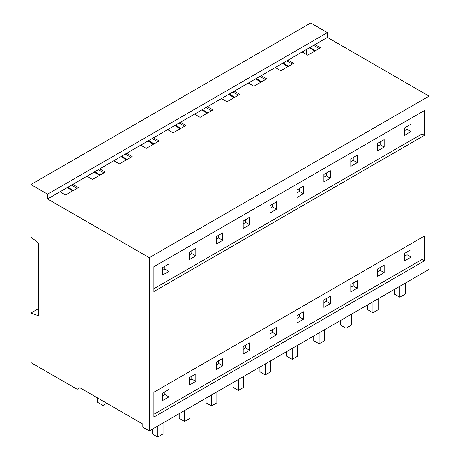 <?xml version="1.0" encoding="UTF-8"?>
<svg xmlns="http://www.w3.org/2000/svg" width="460" height="460" viewBox="0 0 460 460"><rect width="100%" height="100%" fill="white"/><g stroke="black" fill="none" stroke-linecap="round" stroke-linejoin="round"><path stroke-width="0.69" d="M38.439 242.937L30.9 237.049L30.9 184.546L47.587 194.177L47.587 198.961L149.287 257.68L149.287 430.911L142.83 427.185L142.83 424.074L79.867 387.728L77.182 389.281L30.9 362.566L30.9 313.041L38.439 315.721L38.439 242.937M67.171 187.657L72.714 190.854M94.076 172.12L99.619 175.323M120.98 156.59L126.523 159.787M147.884 141.053L153.427 144.256M174.788 125.522L180.331 128.72M201.698 109.986L207.236 113.189M228.603 94.455L234.146 97.652M255.507 78.919L261.05 82.121M282.411 63.388L287.954 66.585M309.315 47.851L314.858 51.054M424.471 135.338L153.91 291.542L153.91 266.691L424.471 110.486L424.471 135.338L422.05 133.94L153.91 288.748M424.471 260.849L153.91 417.053L153.91 392.202L424.471 235.997L424.471 260.849L422.05 259.452L153.91 414.259M30.9 184.546L310.713 23L327.393 32.631L327.393 37.415L429.099 96.134L429.099 269.364L149.287 430.911M306.682 54.596L306.682 49.375M302.157 51.986L307.7 55.183L320.511 47.794L314.968 44.591L288.063 60.128L293.601 63.325L280.795 70.719L275.252 67.516L261.154 75.659L266.696 78.855L253.891 86.25L248.348 83.053L234.249 91.189L239.792 94.392L226.987 101.787L221.444 98.584L207.345 106.726L212.888 109.923L200.083 117.317L194.54 114.12L180.441 122.256L185.984 125.459L173.178 132.854L167.636 129.651L153.536 137.793L159.079 140.99L146.274 148.385L140.731 145.188L126.632 153.324L132.175 156.526L119.364 163.921L113.827 160.718L99.728 168.86L105.271 172.057L92.46 179.452L86.917 176.255L79.867 180.32L72.824 184.391L78.361 187.594L65.556 194.988L60.013 191.785L47.587 198.961M313.622 45.367L319.165 48.57M309.959 47.478L315.502 50.68M411.073 131.577L404.616 135.309L404.616 127.851L411.073 124.125L411.073 131.577L407.037 129.248L407.037 126.454M411.073 257.094L404.616 260.82L404.616 253.362L411.073 249.636L411.073 257.094L407.037 254.759L407.037 251.965M404.616 256.157L407.037 254.759M404.616 130.646L407.037 129.248M422.05 237.394L422.05 259.452M422.05 111.883L422.05 133.94M330.355 303.692L330.355 296.234L323.897 299.966L323.897 307.418L330.355 303.692L326.318 301.363L326.318 298.563M303.45 319.223L296.993 322.954L296.993 315.497L303.45 311.771L303.45 319.223L299.414 316.894L299.414 314.099M384.163 272.625L377.706 276.351L377.706 268.899L384.163 265.167L384.163 272.625L380.132 270.296L380.132 267.496M357.259 288.155L357.259 280.703L350.802 284.43L350.802 291.887L357.259 288.155L353.222 285.827L353.222 283.032M222.738 365.827L216.28 369.553L216.28 362.095L222.738 358.369L222.738 365.827L218.701 363.498L218.701 360.697M195.833 381.357L195.833 373.905L189.376 377.631L189.376 385.089L195.833 381.357L191.797 379.028L191.797 376.234M276.546 334.759L276.546 327.301L270.089 331.027L270.089 338.485L276.546 334.759L272.51 332.43L272.51 329.63M249.642 350.29L243.185 354.022L243.185 346.564L249.642 342.838L249.642 350.29L245.605 347.961L245.605 345.167M168.923 396.894L162.466 400.62L162.466 393.162L168.923 389.436L168.923 396.894L164.893 394.559L164.893 391.765M330.355 178.181L330.355 170.723L323.897 174.449L323.897 181.907L330.355 178.181L326.318 175.852L326.318 173.052M303.45 193.712L296.993 197.443L296.993 189.986L303.45 186.254L303.45 193.712L299.414 191.383L299.414 188.588M384.163 147.114L377.706 150.84L377.706 143.382L384.163 139.656L384.163 147.114L380.132 144.785L380.132 141.985M357.259 162.644L357.259 155.192L350.802 158.918L350.802 166.376L357.259 162.644L353.222 160.316L353.222 157.521M222.738 240.315L216.28 244.041L216.28 236.584L222.738 232.858L222.738 240.315L218.701 237.981L218.701 235.186M195.833 255.846L195.833 248.388L189.376 252.12L189.376 259.572L195.833 255.846L191.797 253.517L191.797 250.723M276.546 209.248L276.546 201.79L270.089 205.516L270.089 212.974L276.546 209.248L272.51 206.914L272.51 204.119M249.642 224.779L243.185 228.505L243.185 221.053L249.642 217.321L249.642 224.779L245.605 222.45L245.605 219.656M168.923 271.383L162.466 275.109L162.466 267.651L168.923 263.925L168.923 271.383L164.893 269.048L164.893 266.254M429.099 96.134L149.287 257.68M327.393 37.415L314.968 44.591M99.728 168.86L86.917 176.255M126.632 153.324L113.827 160.718M153.536 137.793L140.731 145.188M180.441 122.256L167.636 129.651M207.345 106.726L194.54 114.12M234.249 91.189L221.444 98.584M261.154 75.659L248.348 83.053M288.063 60.128L275.252 67.516M327.393 32.631L47.587 194.177M72.824 184.391L60.013 191.785M38.439 308.695L30.9 313.041M71.478 185.167L77.021 188.37M67.816 187.283L73.358 190.48M162.466 395.962L164.893 394.559M162.466 270.445L164.893 269.048M286.718 60.904L292.255 64.101M283.055 63.014L288.598 66.211M377.706 146.182L380.132 144.785M377.706 271.693L380.132 270.296M259.808 76.435L265.351 79.637M256.151 78.545L261.694 81.748M350.802 161.713L353.222 160.316M350.802 287.224L353.222 285.827M232.904 91.971L238.447 95.168M229.247 94.081L234.79 97.278M323.897 177.249L326.318 175.852M323.897 302.76L326.318 301.363M205.999 107.502L211.542 110.699M202.342 109.612L207.886 112.815M296.993 192.78L299.414 191.383M296.993 318.291L299.414 316.894M179.095 123.033L184.638 126.235M175.438 125.149L180.981 128.346M270.089 208.317L272.51 206.914M270.089 333.828L272.51 332.43M152.191 138.569L157.734 141.766M148.534 140.679L154.077 143.882M243.185 223.847L245.605 222.45M243.185 349.358L245.605 347.961M125.287 154.1L130.83 157.303M121.63 156.216L127.167 159.413M216.28 239.384L218.701 237.981M216.28 364.895L218.701 363.498M98.382 169.636L103.925 172.833M94.72 171.747L100.263 174.949M189.376 254.915L191.797 253.517M189.376 380.426L191.797 379.028M394.444 289.369L394.444 294.095L399.826 297.2L405.202 294.095L405.202 283.159M399.826 286.264L399.826 297.2M367.54 304.905L367.54 309.626L372.922 312.731L378.298 309.626L378.298 298.69M372.922 301.794L372.922 312.731M340.636 320.436L340.636 325.157L346.012 328.267L351.394 325.157L351.394 314.226M346.012 317.331L346.012 328.267M313.726 335.972L313.726 340.693L319.108 343.798L324.49 340.693L324.49 329.757M319.108 332.862L319.108 343.798M286.821 351.503L286.821 356.224L292.203 359.335L297.585 356.224L297.585 345.287M292.203 348.398L292.203 359.335M259.917 367.04L259.917 371.76L265.299 374.865L270.681 371.76L270.681 360.824M265.299 363.929L265.299 374.865M233.013 382.57L233.013 387.291L238.395 390.402L243.777 387.291L243.777 376.355M238.395 379.466L238.395 390.402M206.109 398.101L206.109 402.828L211.491 405.933L216.873 402.828L216.873 391.891M211.491 394.996L211.491 405.933M179.204 413.638L179.204 418.358L184.586 421.469L189.963 418.358L189.963 407.422M184.586 410.533L184.586 421.469M106.777 403.259L103.011 405.438L103.011 401.085M97.629 397.98L97.629 402.327L103.011 405.438M152.3 429.168L152.3 433.895L157.682 437L163.058 433.895L163.058 422.959M157.682 426.063L157.682 437"/></g></svg>
